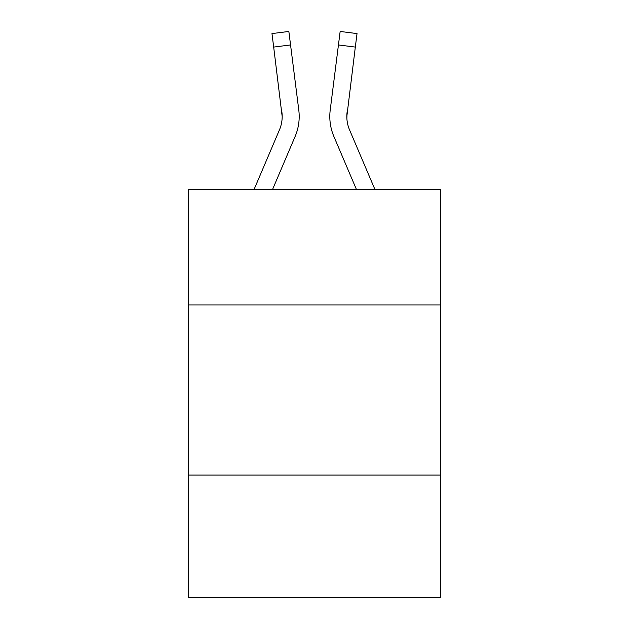 <?xml version="1.0" encoding="UTF-8"?>
<svg xmlns="http://www.w3.org/2000/svg" width="629" height="629" viewBox="0 0 629 629"><rect width="100%" height="100%" fill="white"/><g stroke="black" fill="none" stroke-linecap="round" stroke-linejoin="round"><path stroke-width="0.94" d="M440.379 304.971L440.379 189.305L188.621 189.305L188.621 304.971L440.379 304.971L440.379 597.55L188.621 597.55L188.621 304.971M440.379 475.076L188.621 475.076M295.111 136.493L272.624 189.305L295.111 136.493A51.028 51.028 -41.7 0 0 298.791 110.106L290.559 44.95L273.678 47.081L271.972 33.581L288.853 31.45L290.559 44.95M254.14 189.305L279.465 129.826A34.021 34.021 -30.4 0 0 282.177 116.562L273.678 47.081M299.129 118.975L299.192 116.727M298.531 108.062L298.791 110.106L298.531 108.062M374.86 189.305L349.535 129.826A34.021 34.021 30.4 0 1 346.823 116.562L355.322 47.081L338.441 44.95L340.147 31.45L357.028 33.581L355.322 47.081M333.889 136.493L356.376 189.305L333.889 136.493A51.028 51.028 41.8 0 1 330.209 110.106L338.441 44.95M346.862 118.166L347.09 112.237A34.021 34.021 41.8 0 0 349.535 129.826A34.021 34.021 41.8 0 1 346.823 116.562L347.09 112.237M279.465 129.826A34.021 34.021 -41.7 0 0 282.177 116.562A34.021 34.021 -41.7 0 1 279.465 129.826A34.021 34.021 -41.7 0 0 282.177 116.562A34.021 34.021 -41.7 0 1 279.465 129.826A34.021 34.021 -41.7 0 0 282.177 116.562A34.021 34.021 -41.7 0 1 279.465 129.826A34.021 34.021 -41.7 0 0 282.177 116.562A34.021 34.021 -41.7 0 1 279.465 129.826A34.021 34.021 -41.7 0 0 282.177 116.562A34.021 34.021 -41.7 0 1 279.465 129.826A34.021 34.021 -41.7 0 0 281.91 112.237L282.177 116.562M349.535 129.826A34.021 34.021 41.8 0 1 346.823 116.562A34.021 34.021 41.8 0 0 349.535 129.826A34.021 34.021 41.8 0 1 346.823 116.562A34.021 34.021 41.8 0 0 349.535 129.826A34.021 34.021 41.8 0 1 346.823 116.562A34.021 34.021 41.8 0 0 349.535 129.826A34.021 34.021 41.8 0 1 346.823 116.562A34.021 34.021 41.8 0 0 349.535 129.826A34.021 34.021 41.8 0 1 346.823 116.562M299.192 116.475L299.129 118.991L299.192 116.475M329.871 118.991L329.808 116.475M271.972 33.581L288.853 31.45M340.147 31.45L357.028 33.581"/></g></svg>
